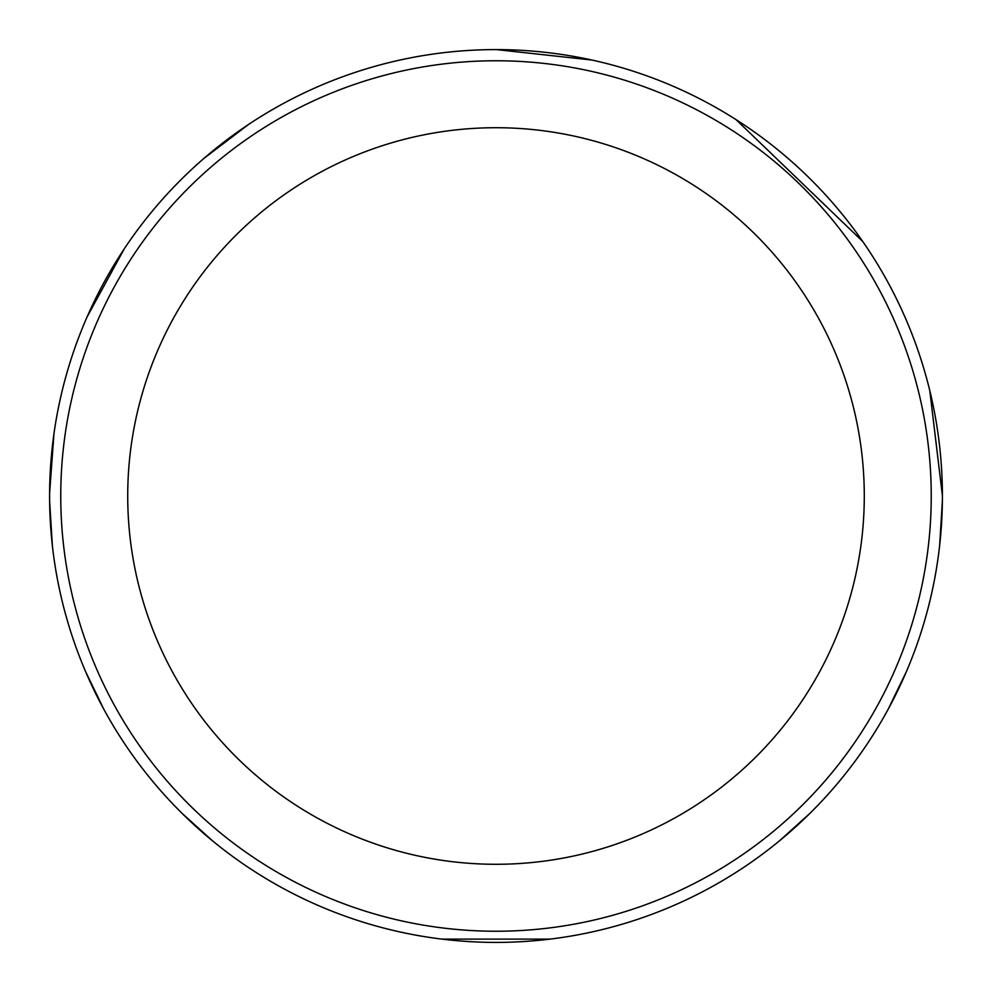 <?xml version="1.0" encoding="UTF-8"?>
<svg xmlns="http://www.w3.org/2000/svg" width="992" height="992" viewBox="0 0 992 992"><rect width="100%" height="100%" fill="white"/><g stroke="black" fill="none" stroke-linecap="round" stroke-linejoin="round"><path stroke-width="1.49" d="M496 60.76A435.24 435.24 0 0 1 872.923 713.62A435.24 435.24 0 0 1 119.065 713.62A435.24 435.24 0 0 1 496 60.76M496 49.6A446.4 446.4 0 0 1 882.595 719.2A446.4 446.4 0 0 1 109.405 719.2A446.4 446.4 0 0 1 496 49.6M496 127.72A368.28 368.28 0 0 1 814.94 680.14A368.28 368.28 0 0 1 177.06 680.14A368.28 368.28 0 0 1 496 127.72M248.508 124.484L203.943 158.398M124.31 248.769L87.135 316.82M53.952 433.814L49.612 493.111M49.625 501.258L52.353 545.526M85.535 671.485L103.825 709.23M181.809 813.105L212.288 840.646M441.961 939.114L550.039 939.114M779.712 840.646L810.191 813.105M888.175 709.23L906.452 671.485M939.647 545.526L942.363 501.258M942.4 495.591L929.777 390.588M862.742 241.502L736.014 119.61M592.05 60.053L496.521 49.6"/></g></svg>
